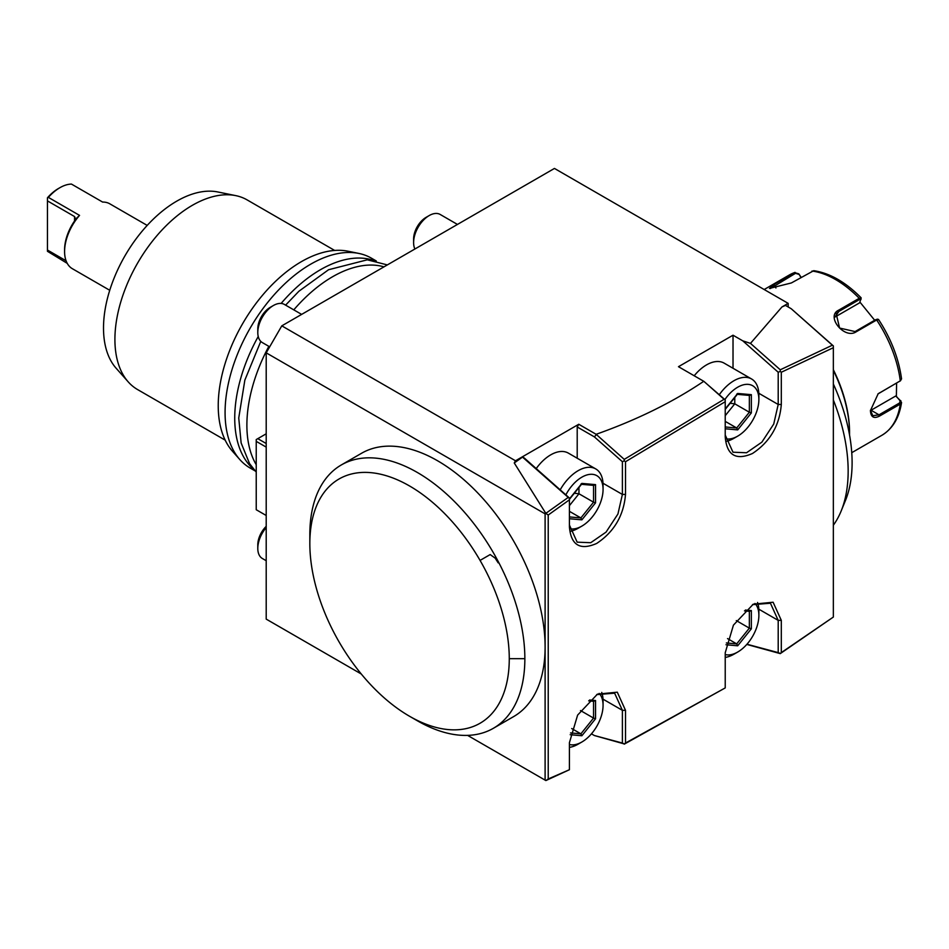 <?xml version="1.0" encoding="UTF-8"?>
<svg xmlns="http://www.w3.org/2000/svg" width="949" height="949" viewBox="0 0 949 949"><rect width="100%" height="100%" fill="white"/><g stroke="black" fill="none" stroke-linecap="round" stroke-linejoin="round"><path stroke-width="1.42" d="M414.903 249.006A22.041 12.717 -60 0 1 413.61 242.553A22.041 12.717 -60 0 1 429.185 215.565L426.065 217.368L429.185 215.565A22.041 12.717 120 0 1 440.206 214.474L457.454 224.439M413.61 242.553L413.61 238.958A17.628 10.178 -60 0 1 426.065 217.368M361.272 674.004L266.206 619.116L266.206 352.838L281.794 325.851L554.453 168.436L788.168 303.372L788.168 306.966M281.794 325.851L515.509 460.787L578.76 424.262L596.126 434.298L624.252 459.375L624.252 460.834L622.39 461.724L622.39 494.429L617.929 514.014L606.043 532.128L590.729 542.709L577.17 542.164L569.412 525.022L569.412 526.814L569.412 499.815L548.225 515.022L545.877 513.445L514.251 462.958L522.508 457.098L524.228 457.952L569.412 498.011L569.412 499.815M548.225 515.022L548.225 778.975L569.412 769.722L569.412 742.711L577.621 715.095L597.455 694.134L617.289 692.177L625.51 710.327L625.51 743.043L725.226 687.918L725.226 652.758L733.435 625.13L753.269 604.181L773.103 602.224L781.312 620.373L781.312 652.604L833.352 617.052L833.352 347.702L781.312 372.245L780.268 371.415L778.204 372.245L742.818 340.869L750.481 343.372L781.964 306.954L788.168 303.372M742.818 340.869L733.019 335.211L678.476 366.694L703.767 381.296C672.722 402.222 636.85 419.885 596.126 434.298M514.251 462.958L515.509 460.787M577.206 458.225L577.206 426.967L578.76 424.262M569.614 528.664A29.965 17.307 -60 0 0 581.879 526.102L578.143 528.261L581.879 526.102A29.965 17.307 120 0 0 603.066 489.399L603.066 485.081A35.255 20.356 120 0 0 595.77 468.936L568.344 453.112A35.255 20.356 120 0 0 550.717 454.856A35.255 20.356 120 0 0 536.221 468.581M522.508 457.098L569.412 498.427M568.083 497.513L545.106 513.86L266.206 352.838M781.312 372.245L781.312 404.476C779.556 425.567 769.947 441.902 752.486 453.492C735.855 460.751 726.768 455.2 725.226 436.86L725.226 401.7L625.51 461.724L625.51 494.429C623.742 515.521 614.133 531.855 596.672 543.445C580.053 550.705 570.966 545.165 569.412 526.814M833.352 347.702L833.352 345.911L791.217 308.722L832.368 345.211L780.268 369.79L780.268 371.415M746.78 644.418L780.268 653.612L833.352 617.052M832.368 345.211L833.352 346.029M780.268 369.79L750.481 343.372M781.964 306.954L785.44 305.388L791.217 308.722M515.509 763.043L514.251 762.32M548.225 778.975L545.877 780.564L467.596 735.38M545.877 780.564L569.412 769.722M545.106 780.137L545.106 513.86M309.837 543.552L309.837 534.56A152.042 87.782 60 0 1 341.32 464.951L361.581 453.254A152.042 87.782 60 0 1 478.747 493.99A152.042 87.782 60 0 1 545.106 647.004A152.042 87.782 60 0 1 513.623 716.602L493.361 728.298A152.042 87.782 60 0 1 417.346 720.766L409.553 716.27A141.021 81.424 -120 0 0 509.269 658.689A141.021 81.424 60 0 0 480.064 560.408A141.021 81.424 -120 0 0 371.391 472.709A141.021 81.424 -120 0 0 309.837 543.552A141.021 81.424 -120 0 0 409.553 716.27M341.32 464.951A152.042 87.782 60 0 1 498.877 562.769A152.042 87.782 60 0 1 524.856 658.689A152.042 87.782 60 0 1 493.361 728.298M596.672 694.609L614.632 693.185L622.39 710.327L622.39 743.043L624.252 743.933L625.51 743.043M622.39 743.043L594.359 735.522L591.441 733.838M594.359 735.522L624.252 743.933M725.226 687.918L624.252 744.158M752.486 604.655L770.446 603.232L778.204 620.373L778.204 652.604L780.268 653.446L781.312 652.604M746.946 644.229L778.204 652.604M733.945 654.205L737.693 652.046A29.965 17.307 120 0 0 737.693 652.034L733.945 654.193A35.255 20.356 120 0 0 733.945 654.193A35.255 20.356 -60 0 1 725.226 657.42M725.226 654.561A29.965 17.307 -60 0 0 737.693 652.046A29.965 17.307 120 0 0 758.88 615.343L758.88 611.026A35.255 20.356 120 0 0 757.539 602.473M758.88 615.343A29.965 17.307 120 0 0 754.965 603.434M725.997 644.751L737.693 645.794L751.359 628.796L751.359 610.575L749.354 611.239M751.359 628.796L749.354 628.131L749.354 611.322M737.693 645.794L736.697 643.885L749.354 628.131L736.294 620.587M727.527 638.594L736.697 643.885L726.365 642.959M578.143 744.158L581.879 741.999L578.143 744.158A35.255 20.356 -60 0 1 569.412 747.373M569.412 744.514A29.965 17.307 -60 0 0 581.879 741.999A29.965 17.307 120 0 0 603.066 705.297L603.066 700.979A35.255 20.356 120 0 0 601.725 692.426M603.066 705.297A29.965 17.307 120 0 0 599.163 693.387M570.195 734.704L581.879 735.748L595.545 718.749L595.545 700.528L593.552 701.192M595.545 718.749L593.552 718.085L593.552 701.275M581.879 735.748L580.883 733.838L593.552 718.085L580.491 710.54M571.713 728.547L580.883 733.838L570.551 732.925M833.352 399.968A150.938 87.142 60 0 1 848.157 471.131A150.938 87.142 -120 0 1 841.134 511.06A150.938 87.142 -120 0 1 833.352 525.212M841.134 511.06L845.44 500.526A143.311 82.741 -120 0 0 852.107 462.626A143.311 82.741 -120 0 0 833.352 383.977M833.352 370.407A105.766 61.068 60 0 1 849.557 433.444A105.766 61.068 60 0 1 849.545 434.998M833.352 369.707A104.449 60.297 60 0 1 849.557 432.364L849.557 433.444M878.454 319.825L876.662 319.991L856.022 331.913C844.254 339.493 825.547 316.266 838.584 310.216L859.225 298.294L861.194 298.057L859.58 302.85L834.93 317.073L838.892 311.426L859.545 299.504L861.016 299.445M861.194 298.057L861.111 297.784C845.654 282.15 829.877 273.11 813.756 270.679L791.359 282.956L769.473 288.413L773.921 284.51L795.048 272.363L789.343 274.985A92.551 53.429 -120 0 1 794.562 272.588L798.797 273.846L800.92 277.428M896.603 383.088L896.366 396.374L901.55 402.495L900.281 404.096L879.628 416.018C873.863 418.983 870.802 417.18 870.435 410.597L878.157 393.764L900.281 380.846L901.55 378.912C898.786 358.556 891.099 338.734 878.513 319.422L877.09 319.149M877.896 393.977L900.257 380.857M877.208 319.588L875.737 319.647L855.085 331.569L839.592 328.057L836.223 313.834L838.892 311.426L838.584 310.216M770.351 288.555L795.499 273.324L798.844 274.344M900.957 400.929L900.198 400.442L899.664 402.91L879.011 414.832L872.795 415.709L870.447 410.229M900.198 400.442L895.726 395.994L871.063 410.241A13.227 7.628 -60 0 1 870.458 410.561M798.797 273.846L801.134 277.31M859.913 302.067L874.681 320.264M895.726 395.994L896.366 396.374M778.204 372.245L778.204 404.476L773.732 424.049L761.845 442.175L746.543 452.756L732.984 452.21L725.226 435.057L725.226 436.86M703.767 381.296L725.226 399.897L725.226 401.7M703.921 381.379L724.099 399.28L624.252 459.375M724.099 399.28L725.226 400.134M625.51 461.724L624.252 460.834M622.39 461.724L594.359 436.872L596.375 434.654M577.206 426.967L594.359 436.872M733.019 368.259L733.019 335.211M725.427 438.711A29.965 17.307 -60 0 0 737.693 436.137L733.945 438.296L737.693 436.137A29.965 17.307 120 0 0 758.88 399.434L758.88 395.116A35.255 20.356 120 0 0 751.572 378.983L724.158 363.147A35.255 20.356 120 0 0 706.531 364.891A35.255 20.356 120 0 0 694.205 375.768M751.572 378.983A35.255 20.356 120 0 0 733.945 380.727A35.255 20.356 -60 0 0 719.318 394.665M733.945 438.296A35.255 20.356 -60 0 1 725.878 441.415M724.87 399.588A29.965 17.307 -60 0 1 737.693 387.204A29.965 17.307 120 0 1 758.88 399.434M725.226 428.782L737.693 429.897L751.359 412.898L751.359 394.677L737.693 393.455L736.697 394.203M751.359 394.677L749.354 395.342M751.359 412.898L749.354 412.234L749.354 395.425M737.693 429.897L736.697 427.987L749.354 412.234L734.775 403.811L734.775 397.512M725.226 415.686L734.775 403.811L730.137 403.289M725.226 421.368L736.697 427.987L725.226 426.967M578.143 528.261A35.255 20.356 -60 0 1 570.064 531.369M560.195 489.838A35.255 20.356 -60 0 1 578.143 470.68A35.255 20.356 120 0 1 595.77 468.936M603.066 489.399A29.965 17.307 120 0 0 581.879 477.157A29.965 17.307 -60 0 0 565.853 494.868M569.412 518.735L581.879 519.85L595.545 502.851L595.545 484.631L581.879 483.409L580.883 484.168M595.545 484.631L593.552 485.295M595.545 502.851L593.552 502.187L593.552 485.378M581.879 519.85L580.883 517.94L593.552 502.187L578.961 493.765L578.961 487.466M569.412 505.651L578.961 493.765L574.323 493.243M569.412 511.321L580.883 517.94L569.412 516.92M266.206 560.717L262.363 558.498A22.041 12.717 -60 0 1 257.796 548.415A22.041 12.717 -60 0 1 266.206 527.573M257.796 548.415L257.796 544.809A17.628 10.178 -60 0 1 266.206 526.339M301.64 314.392L284.392 304.439A22.041 12.717 120 0 0 273.371 305.531L270.263 307.322L273.371 305.531A22.041 12.717 -60 0 0 257.796 332.518A22.041 12.717 -60 0 0 262.363 342.601L269.682 346.824M257.796 332.518L257.796 328.912A17.628 10.178 -60 0 1 270.263 307.322M266.206 433.8L257.796 438.663L266.206 443.515M266.206 515.485L256.23 509.732L256.23 441.356L266.206 447.121M256.23 441.356L256.23 439.565L257.796 438.663M256.23 464.713A121.187 69.965 -60 0 1 246.882 425.164A121.187 69.965 -60 0 1 268.852 346.349M293.787 309.86A121.187 69.965 -60 0 1 384.001 266.847M374.155 260.572A121.187 69.965 120 0 0 281.129 303.431M258.235 336.504A121.187 69.965 120 0 0 234.735 418.153A121.187 69.965 120 0 0 253.668 469.269M376.302 260.987L371.367 258.14A121.187 69.965 120 0 0 358.781 253.419A121.187 69.965 120 0 0 270.584 298.899A121.187 69.965 120 0 0 225.079 412.578A121.187 69.965 120 0 0 239.789 459.53A121.187 69.965 120 0 0 250.168 468.059L255.103 470.906M358.781 253.419L348.034 251.224A117.652 67.925 120 0 0 262.41 295.376A117.652 67.925 120 0 0 218.234 405.733A117.652 67.925 120 0 0 232.517 451.309L239.789 459.53M334.677 250.453L247.108 199.895A109.515 63.227 120 0 0 235.743 195.624A109.515 63.227 120 0 0 156.039 236.716A109.515 63.227 120 0 0 114.912 339.445A109.515 63.227 120 0 0 128.21 381.866A109.515 63.227 120 0 0 137.593 389.576L225.174 440.134M235.743 195.624L217.819 191.971A103.607 59.823 120 0 0 142.421 230.844A103.607 59.823 120 0 0 103.512 328.034A103.607 59.823 120 0 0 116.086 368.176L128.21 381.866M109.74 290.287L72.349 268.697A37.462 21.625 -60 0 1 64.591 251.556A37.462 21.625 -60 0 1 79.55 215.387L48.387 197.392A37.462 21.625 -60 0 1 59.917 187.688L59.917 187.688A37.462 21.625 -60 0 1 71.448 184.082L102.611 202.066A37.462 21.625 -60 0 1 109.811 203.821L147.202 225.411M67.225 263.348L47.45 251.295L47.45 250.038L66.074 260.785M48.387 197.392L47.45 197.783A35.255 20.356 -60 0 1 58.352 188.578L59.917 187.688M79.55 215.387L75.588 219.136M74.556 216.55L75.54 219.029L74.556 220.963L74.556 216.55L47.45 200.891L47.45 198.199M64.591 251.556L64.591 249.753A35.255 20.356 -60 0 1 74.556 220.963M47.45 250.038L47.45 200.891M498.877 562.769L498.178 562.852L495.164 558.131L490.17 554.572L480.064 560.408M524.856 658.689L509.269 658.689M625.51 710.327L622.39 710.327L603.018 699.152M758.832 609.187L778.204 620.373L781.312 620.373M751.359 610.575L745.392 610.041M595.545 700.528L589.578 699.994M899.664 381.32L900.281 380.846A92.551 53.429 -120 0 0 876.662 319.991L875.737 319.647M859.545 299.504L859.225 298.294A92.551 53.429 -120 0 0 812 271.034M879.628 392.767L879.011 393.242M856.022 331.913L855.085 331.569M773.921 284.51L775.914 287.986M794.562 272.588L795.499 273.324M851.763 452.685L881.894 435.283A92.551 53.429 -120 0 0 900.281 404.096L899.664 402.91M879.628 416.018L879.011 414.832L871.063 410.241M781.312 404.476L778.204 404.476L758.832 393.289M625.51 494.429L622.39 494.429L603.018 483.255M737.693 393.455L725.226 408.96M581.879 483.409L569.412 498.913M744.479 610.883L749.757 611.358M588.677 700.848L593.955 701.311M764.182 289.516L789.343 274.985M900.672 380.585L899.96 381.118M901.55 402.495C899.249 417.774 892.701 428.699 881.894 435.283M737.314 394.345L749.757 395.46M725.226 409.399L737.492 394.132M581.512 484.31L593.955 485.413M569.412 499.352L581.69 484.085M256.23 472.092L249.551 463.61L241.141 442.981L238.745 417.987L244.854 380.11L260.773 341.379M387.346 264.913L367.275 259.824L328.556 269.741L298.888 291.26L285.602 305.139"/></g></svg>
